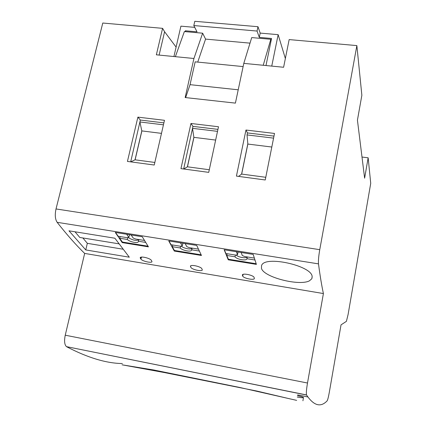 <?xml version="1.0" encoding="UTF-8"?>
<svg xmlns="http://www.w3.org/2000/svg" width="426" height="426" viewBox="0 0 426 426"><rect width="100%" height="100%" fill="white"/><g stroke="black" fill="none" stroke-linecap="round" stroke-linejoin="round"><path stroke-width="0.64" d="M176.098 47.094L164.59 31.732L162.583 28.34L156.358 54.816L193.931 58.495L202.643 33.196L184.367 31.567L175.368 56.674M159.122 55.087L164.59 31.732M238.001 251.984L237.548 254.759L235.637 255.094L225.95 253.539L224.321 249.806M236.339 251.723L237.548 254.759M254.317 258.087L244.758 256.553L242.303 255.52L241.137 252.485M236.068 254.977C238.267 257.325 246.084 258.715 247.171 256.942M228.251 259.817L256.404 264.392L253.177 254.402L224.182 249.785L228.251 259.817L228.405 259.232L256.18 263.737M247.352 256.969L246.915 258.71L254.934 259.998M235.445 255.062L234.998 256.793C237.064 259.567 246.862 261.154 246.915 258.71M192.163 248.118L191.679 249.817L199.304 251.047M180.512 242.831L182.2 245.893L180.47 246.244L171.124 244.742L168.92 240.983M172.759 245.009L172.258 246.691L180.182 247.964C182.317 250.445 190.864 252.208 191.508 250.248L191.679 249.817M174.298 251.063L201.466 255.472L196.7 245.408L168.749 240.956L174.298 251.063L174.463 250.488L172.258 246.691M154.83 162.45L135.037 159.814L141.805 130.899L139.909 121.974L163.44 124.818M163.882 122.874L140.356 120.047L130.686 161.853L139.909 121.974M137.891 117.134L127.438 161.417L154.239 165.027L164.473 120.308L137.891 117.134L140.356 120.047M135.037 159.814L130.739 161.859M141.805 130.899L161.481 133.37M141.879 130.942L135.117 159.814M273.982 136.112L247.437 132.923L247.032 134.925L247.852 144.063L271.804 147.029M247.032 134.925L273.577 138.136M236.43 176.098L265.244 179.98L274.514 133.444L245.956 130.036L236.43 176.098M247.783 144.02L241.601 174.074L238.613 176.391M245.956 130.036L247.437 132.923M265.776 177.296L241.601 174.074M247.852 144.063L241.68 174.074M209.294 169.74L187.461 166.816L183.712 168.994M187.381 166.816L193.867 137.342L192.525 128.338L217.516 131.357M217.942 129.376L192.951 126.373L183.67 168.989L192.525 128.338M190.96 123.471L180.954 168.627L208.729 172.365L218.501 126.756L190.96 123.471L192.951 126.373M193.867 137.342L215.647 140.074M193.942 137.39L187.461 166.816M271.751 66.11L278.151 34.666L260.19 33.095L259.296 37.371L271.543 38.462L271.16 40.348L270.814 39.283L251.713 37.579L243.8 63.373L283.61 67.265L289.153 39.586L356.86 45.598L361.86 95.275L357.43 120.148L364.619 178.19L368.155 157.801L370.726 183.324L348.095 314.495L346.407 321.353L341.034 324.862L329.314 392.261C328.435 397.123 327.706 399.982 327.125 400.85C320.634 407.687 313.781 405.749 306.571 395.04L306.523 394.939C306.118 393.262 306.443 389.289 307.497 383.017L323.409 293.551C321.705 285.755 320.07 275.862 318.494 263.875C318.233 260.813 318.653 256.079 319.756 249.673L356.86 45.598M250.009 43.143L205.566 39.096L202.643 33.196M243.8 63.373L235.408 103.119L185.156 97.543L193.931 58.495M197.733 62.095L205.566 39.096M185.64 97.597L190.044 84.662L238.225 89.801M243.124 66.584L195.161 61.839L190.044 84.662M263.22 65.274L270.814 39.283M185.161 31.636L185.358 30.794L185.843 31.7M185.358 30.794L197.025 31.833L193.825 25.544L257.059 31.05L257.97 26.705L260.19 33.095M194.751 27.365L180.917 26.151L173.925 56.536M259.296 37.371L257.059 31.05M278.151 34.666L285.361 58.532M361.999 157.04L368.155 157.801M306.571 395.04L66.483 346.642C64.491 344.767 64.081 340.954 65.247 335.203L84.662 253.417C75.988 245.003 66.818 234.641 57.148 222.324C55.135 219.236 54.762 214.779 56.019 208.948L102.778 23.031L162.583 28.34M257.97 26.705L194.788 21.3L193.825 25.544M271.16 40.348L265.989 65.545M228.405 259.232L226.786 255.467L234.998 256.793M227.239 253.747L226.786 255.467M180.704 246.169L180.182 247.964M182.647 243.171L182.866 243.592L182.2 245.893M181.167 246.042C183.478 248.464 191.365 249.966 192.105 248.108M198.399 249.119L189.266 247.655L186.785 246.627L185.134 243.565M174.463 250.488L201.136 254.812M190.944 267.459C192.046 269.589 201.807 271.745 202.318 269.983L201.844 268.71C200.843 266.543 190.917 264.296 190.427 266.149L190.944 267.459M84.662 253.417L323.409 293.551M140.894 259.109L140.175 257.698C140.559 255.935 149.984 258.151 151.326 260.291L152.002 261.665C151.603 263.337 142.327 261.213 140.894 259.109L141.523 257.096M261.457 268.289C263.502 277.257 299.473 286.315 309.457 280.809L311.853 278.716L312.141 276.565C311.954 265.675 264.317 255.094 261.559 265.606L261.457 268.289M115.286 232.442L122.209 242.607L148.44 246.862L142.247 236.734L115.286 232.442M114.876 238.219L129.307 257.197L85.748 249.929L68.975 230.817L114.876 238.219M254.104 277.422C253.475 275.223 242.98 272.938 242.378 274.892L242.692 276.096C243.427 278.247 253.742 280.446 254.375 278.588L254.104 277.422M120.18 236.574L119.642 238.219L127.289 239.449C129.68 241.877 137.742 243.624 138.269 241.771L138.386 241.238L145.639 242.405M127.922 237.484L127.289 239.449M129.248 234.662L129.525 235.088L128.801 237.341L127.246 237.708L118.226 236.26L115.489 232.474M122.209 242.607L122.39 242.043L119.642 238.219M144.462 240.466L135.74 239.066L133.226 238.049L131.128 234.966M138.908 239.577L138.386 241.238M128.173 237.436C132.374 240.189 135.926 240.983 138.828 239.827M122.39 242.043L148.014 246.196M126.671 234.252L128.801 237.341M82.852 237.953L87.341 243.331L122.896 249.183M87.341 243.331L85.748 249.929M118.881 243.821L79.774 237.452L75.003 231.787M66.68 346.764C87.665 357.718 106.228 363.314 122.368 363.554M164.111 372.1L164.031 372.494L256.841 391.047L290.585 399.008M164.031 372.494L122.081 364.816L153.749 369.992L239.817 387.479L296.65 400.365M297.247 397.069C301.347 397.767 303.424 397.911 303.477 397.511C302.987 397.053 300.99 396.446 297.492 395.695M56.019 208.948L319.756 249.673M57.148 222.324L318.494 263.875M242.692 276.096L243.129 274.376M242.394 275.468L242.607 274.632M190.534 266.825L190.827 265.776M140.383 258.465L140.761 257.251M307.497 383.017L65.247 335.203M307.785 396.947L297.636 394.897M191.508 250.248L192.115 248.113M312.178 276.815L311.853 278.716M306.523 394.939L66.483 346.642M303.456 397.634L302.918 400.791"/></g></svg>
